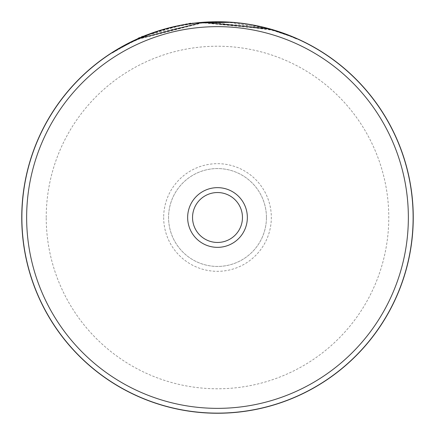 <?xml version="1.0" encoding="UTF-8"?>
<svg xmlns="http://www.w3.org/2000/svg" width="435" height="435" viewBox="0 0 435 435"><rect width="100%" height="100%" fill="white"/><g stroke="black" fill="none" stroke-linecap="round" stroke-linejoin="round"><path stroke-width="0.33" stroke-dasharray="2.17 1.63" d="M413.25 217.5A195.75 195.75 0 0 0 217.5 21.75A195.75 195.75 0 0 0 21.75 217.5A195.75 195.75 0 0 0 217.5 413.25A195.75 195.75 0 0 0 413.25 217.5A195.75 195.75 0 0 1 217.5 413.25A195.75 195.75 0 0 1 21.75 217.5M192.542 217.5A24.958 24.958 0 0 0 217.5 242.458A24.958 24.958 0 0 0 242.458 217.5A24.958 24.958 0 0 1 217.5 242.458A24.958 24.958 0 0 1 192.542 217.5A24.958 24.958 0 0 1 217.5 192.542A24.958 24.958 0 0 1 242.458 217.5A24.958 24.958 0 0 1 217.5 242.458A24.958 24.958 0 0 1 192.542 217.5A24.958 24.958 0 0 1 217.5 192.542A24.958 24.958 0 0 1 242.458 217.5A24.958 24.958 0 0 0 217.5 192.542A24.958 24.958 0 0 0 192.542 217.5M21.87 217.5A195.625 195.625 0 0 1 217.5 21.875A195.625 195.625 0 0 1 413.125 217.5A195.625 195.625 0 0 1 217.5 413.125A195.625 195.625 0 0 1 21.87 217.5M163.669 217.5A53.831 53.831 0 0 0 217.5 271.331A53.831 53.831 0 0 0 271.331 217.5A53.831 53.831 0 0 0 217.5 163.669A53.831 53.831 0 0 0 163.669 217.5M266.438 217.5A48.937 48.937 0 0 1 217.5 266.438A48.937 48.937 0 0 1 168.562 217.5A48.937 48.937 0 0 1 217.5 168.562A48.937 48.937 0 0 1 266.438 217.5A48.937 48.937 0 0 1 217.5 266.438A48.937 48.937 0 0 1 168.562 217.5A48.937 48.937 0 0 1 217.5 168.562A48.937 48.937 0 0 1 266.438 217.5M187.648 217.5A29.852 29.852 0 0 0 217.5 247.352A29.852 29.852 0 0 0 247.352 217.5A29.852 29.852 0 0 0 217.5 187.648A29.852 29.852 0 0 0 187.648 217.5M129.32 43.282L143.974 36.611L131.528 42.184L112.665 52.771L118.896 48.965L137.357 39.444L202.721 22.799L269.847 29.384L289.525 36.007L296.257 38.829L290.352 36.339L273.017 30.298L212.285 22.31A195.261 195.261 0 0 1 231.447 22.74L265.785 28.302L278.362 31.967L256.666 26.209L202.721 22.799L149.901 34.311L129.32 43.282L129.097 42.847L143.795 36.159L125.035 44.963M293.728 37.203L291.635 36.333M288.911 35.24L285.659 34.001M281.749 32.592L277.405 31.141M272.321 29.585L267.003 28.112M260.766 26.589L254.638 25.306M247.368 24.045L239.478 22.99M235.998 22.625L212.275 21.821A195.75 195.75 0 0 1 231.485 22.25L252.713 24.942M256.96 25.768L262.343 26.954M264.513 27.481L273.751 30.01M274.958 30.374L276.519 30.858M276.986 31.01L267.4 28.215M263.316 27.187L257.672 25.915M254.937 25.366L253.578 25.105M247.776 24.104L241.849 23.272M234.617 22.5L231.964 22.283M194.983 23.05L189.937 23.702M178.595 25.654L173.57 26.742M167.861 28.15L164.675 29.014M159.188 30.635L153.604 32.473M148.601 34.278L139.918 37.78M136.514 39.291L130.978 41.912M156.551 31.483L174.196 26.6L155.686 31.766A195.75 195.75 0 0 0 137.775 38.72C135.334 37.013 194.325 20.548 193.118 23.272C174.082 25.964 157.611 30.271 143.713 36.192L156.551 31.483L156.703 31.945L174.299 27.079L174.196 26.6L174.299 27.079L155.844 32.228L155.686 31.766M155.844 32.228A195.261 195.261 0 0 0 137.977 39.166L137.775 38.72M137.977 39.166C135.535 37.464 194.385 21.038 193.178 23.762L193.118 23.272L193.178 23.762C174.19 26.443 157.764 30.738 143.898 36.643L143.713 36.192M143.898 36.643L156.703 31.945M212.285 22.31L212.275 21.821L212.285 22.31M131.528 42.184L131.31 41.744M231.447 22.74L231.485 22.25L231.447 22.74M143.974 36.611L143.795 36.159M46.219 217.5A171.281 171.281 0 0 1 217.5 46.219A171.281 171.281 0 0 1 388.781 217.5A171.281 171.281 0 0 1 217.5 388.781A171.281 171.281 0 0 1 46.219 217.5M112.665 52.771L112.404 52.358M296.257 38.829L296.452 38.378M278.362 31.967L278.514 31.499"/><path stroke-width="0.65" d="M408.356 217.5A190.856 190.856 0 0 0 217.5 26.644A190.856 190.856 0 0 0 26.644 217.5A190.856 190.856 0 0 0 217.5 408.356A190.856 190.856 0 0 0 408.356 217.5M21.875 217.5A195.625 195.625 0 0 1 217.5 21.875A195.625 195.625 0 0 1 413.125 217.5A195.625 195.625 0 0 1 217.5 413.125A195.625 195.625 0 0 1 21.875 217.5M247.352 217.5A29.852 29.852 0 0 1 217.5 247.352A29.852 29.852 0 0 1 187.648 217.5A29.852 29.852 0 0 1 217.5 187.648A29.852 29.852 0 0 1 247.352 217.5M192.542 217.5A24.958 24.958 0 0 0 217.5 242.458A24.958 24.958 0 0 0 242.458 217.5A24.958 24.958 0 0 0 217.5 192.542A24.958 24.958 0 0 0 192.542 217.5M125.035 44.963L112.404 52.358L118.646 48.541L137.155 38.998L202.683 22.31L269.977 28.917L293.728 37.203M291.635 36.333L288.911 35.24M285.659 34.001L281.749 32.592M277.405 31.141L272.321 29.585M267.003 28.112L260.766 26.589M254.638 25.306L247.368 24.045M239.478 22.99L235.998 22.625M252.713 24.942L256.96 25.768M262.343 26.954L264.513 27.481M273.751 30.01L274.958 30.374M276.519 30.858L277.927 31.309M278.514 31.499L278.362 31.967M278.166 31.391L276.986 31.01M267.4 28.215L263.316 27.187M257.672 25.915L254.937 25.366M253.578 25.105L247.776 24.104M241.849 23.272L234.617 22.5M231.964 22.283L194.983 23.05M189.937 23.702L178.595 25.654M173.57 26.742L167.861 28.15M164.675 29.014L159.188 30.635M153.604 32.473L148.601 34.278M139.918 37.78L136.514 39.291M130.978 41.912L129.733 42.527M129.494 42.646L129.097 42.847L129.32 43.282M21.75 217.5A195.75 195.75 0 0 1 217.5 21.75A195.75 195.75 0 0 1 413.25 217.5A195.75 195.75 0 0 1 217.5 413.25A195.75 195.75 0 0 1 21.75 217.5M112.665 52.771L112.404 52.358M296.257 38.829L296.452 38.378"/></g></svg>
